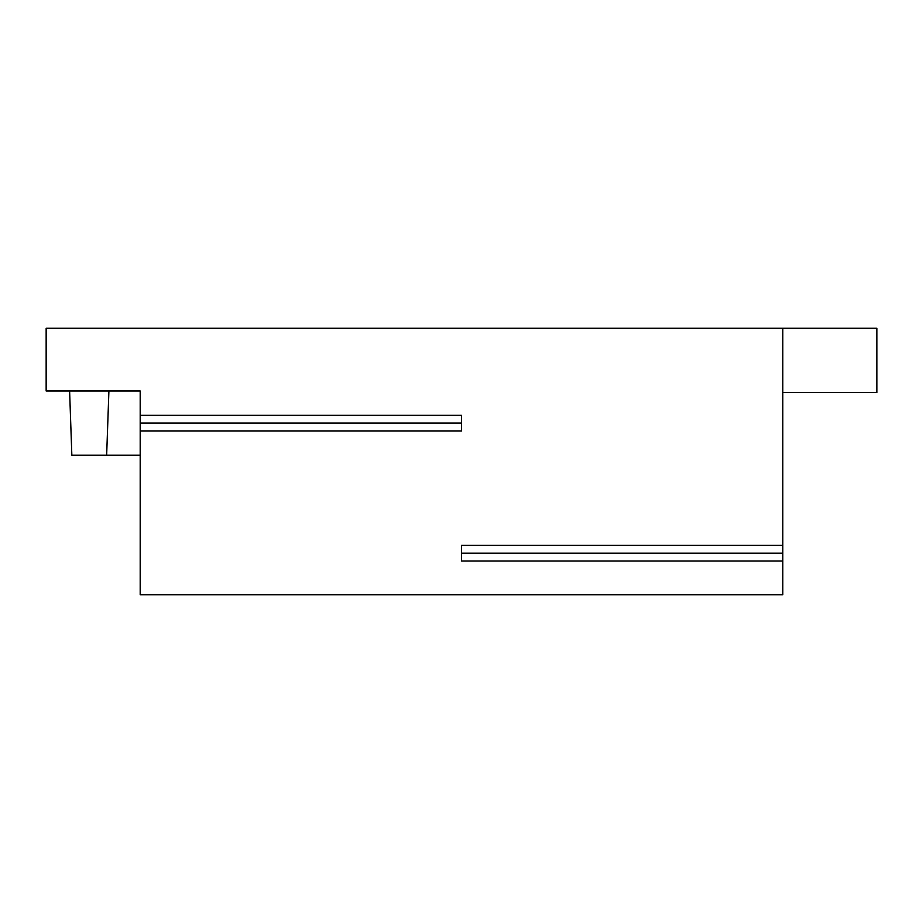 <?xml version="1.0" encoding="UTF-8"?>
<svg xmlns="http://www.w3.org/2000/svg" width="923" height="923" viewBox="0 0 923 923"><rect width="100%" height="100%" fill="white"/><g stroke="black" fill="none" stroke-linecap="round" stroke-linejoin="round"><path stroke-width="1.38" d="M461.5 553.189L782.808 553.189L782.808 545.355L461.5 545.355L461.5 561.022L782.808 561.022L782.808 594.724L140.192 594.724L140.192 415.258L461.5 415.258L461.5 430.937L140.192 430.937M140.192 415.258L140.192 390.971L46.15 390.971L46.15 328.276L876.85 328.276L876.85 392.54L782.808 392.54M782.808 328.276L782.808 545.355M461.5 423.103L140.192 423.103M782.808 553.189L782.808 561.022M69.606 390.971L71.844 455.235L140.192 455.235M108.902 390.971L106.653 455.235"/></g></svg>
